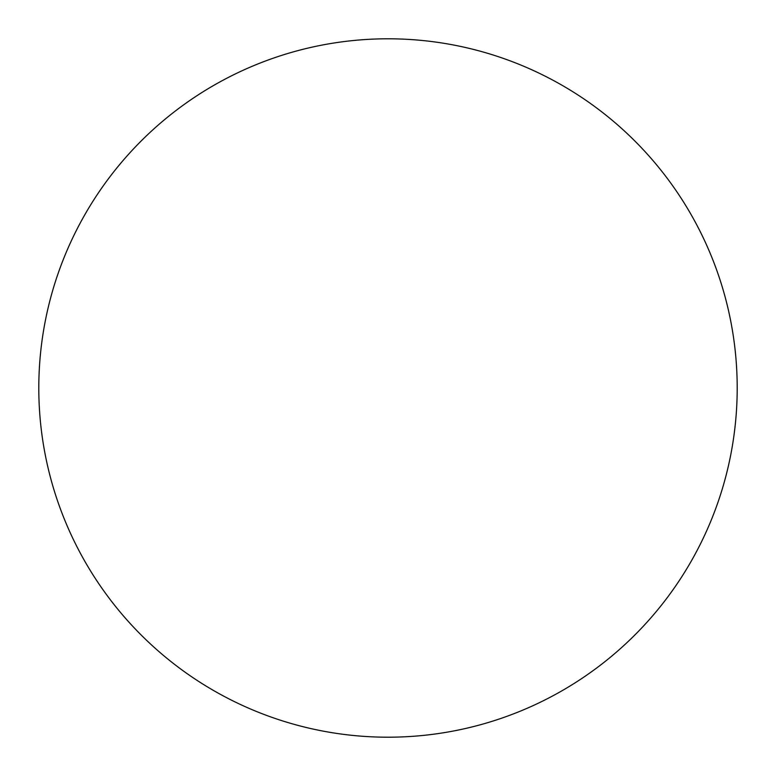 <?xml version="1.0" encoding="UTF-8"?>
<svg xmlns="http://www.w3.org/2000/svg" width="776" height="776" viewBox="0 0 776 776"><rect width="100%" height="100%" fill="white"/><g stroke="black" fill="none" stroke-linecap="round" stroke-linejoin="round"><path stroke-width="1.16" d="M388 38.8A349.2 349.2 0 0 0 38.8 388A349.2 349.2 0 0 0 388 737.2A349.2 349.2 0 0 0 737.2 388A349.2 349.2 0 0 0 388 38.8"/></g></svg>
